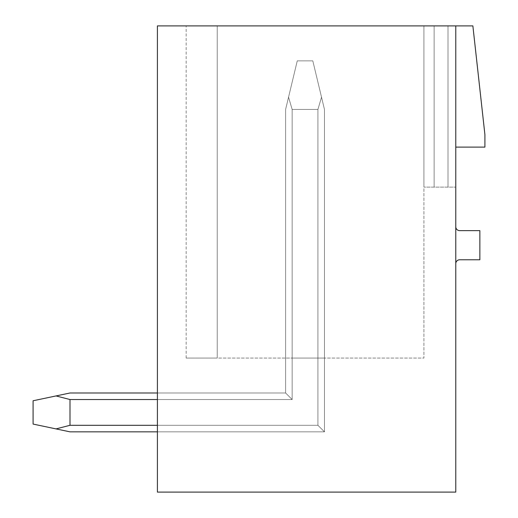 <?xml version="1.0" encoding="UTF-8"?>
<svg xmlns="http://www.w3.org/2000/svg" width="518" height="518" viewBox="0 0 518 518"><rect width="100%" height="100%" fill="white"/><g stroke="black" fill="none" stroke-linecap="round" stroke-linejoin="round"><path stroke-width="0.39" stroke-dasharray="2.59 1.94" d="M472.869 25.9L484.913 134.68L484.913 147.112L455.775 147.112L455.775 187.127L423.918 187.127L455.775 187.127L423.918 187.127L455.775 187.127L423.918 187.127L455.775 187.127L423.918 187.127L455.775 187.127L423.918 187.127L455.775 187.127L455.775 25.9L455.775 492.1L157.407 492.1L157.407 25.9L455.775 25.9L455.775 147.112L455.775 25.9L472.869 25.9M459.66 230.639A3.885 3.885 0 0 1 455.775 226.754L455.775 263.662A3.885 3.885 0 0 1 459.66 259.777L479.862 259.777L479.862 230.639L459.66 230.639M455.775 226.754L455.775 263.662M157.407 399.533L157.407 392.994L157.407 399.533L157.407 392.994L157.407 399.533L157.407 392.994L157.407 399.533L157.407 392.994L157.407 399.533L157.407 392.994L157.407 399.533L292.152 399.533L285.612 392.994L292.152 399.533L292.152 358.067L285.612 358.067L324.462 358.067L292.152 358.067L324.462 358.067L292.152 358.067L324.462 358.067L292.152 358.067L324.462 358.067L292.152 358.067L324.462 358.067L292.152 358.067L292.152 399.533L285.612 392.994L157.407 392.994L285.612 392.994L292.152 399.533L292.152 358.067L292.152 399.533L285.612 392.994L157.407 392.994L285.612 392.994L292.152 399.533L292.152 358.067L292.152 399.533L285.612 392.994L157.407 392.994L285.612 392.994L292.152 399.533L292.152 358.067L292.152 399.533L285.612 392.994L157.407 392.994L285.612 392.994L292.152 399.533L292.152 358.067L292.152 399.533L285.612 392.994L157.407 392.994L285.612 392.994L292.152 399.533L292.152 109.427L288.552 97.17L285.612 109.427L285.612 392.994L69.995 392.994L56.022 395.933L69.995 399.533L292.152 399.533L292.152 109.427L317.922 109.427L292.152 109.427L288.552 97.17L292.152 109.427L317.922 109.427L292.152 109.427L288.552 97.17L297.267 60.865L312.807 60.865L297.267 60.865L285.612 109.427L285.612 392.994L292.152 399.533L285.612 392.994L69.995 392.994L33.087 400.764L33.087 424.074L69.995 431.844L56.022 428.904L69.995 425.304L56.022 428.904L33.087 424.074L33.087 400.764L33.087 424.074L69.995 431.844L56.022 428.904L69.995 425.304L317.922 425.304L317.922 358.067L317.922 425.304L324.462 431.844L157.407 431.844L157.407 399.533L292.152 399.533L292.152 109.427L317.922 109.427L292.152 109.427L288.552 97.17L292.152 109.427L317.922 109.427L292.152 109.427L288.552 97.17L297.267 60.865L312.807 60.865L297.267 60.865L285.612 109.427L288.552 97.17L292.152 109.427L317.922 109.427L292.152 109.427L292.152 399.533L285.612 392.994L292.152 399.533L292.152 109.427L292.152 399.533L285.612 392.994L69.995 392.994L56.022 395.933L69.995 399.533L69.995 425.304L69.995 399.533L292.152 399.533L292.152 109.427L292.152 399.533L285.612 392.994L292.152 399.533L292.152 109.427L288.552 97.17L297.267 60.865L312.807 60.865L297.267 60.865L285.612 109.427L285.612 392.994L69.995 392.994L33.087 400.764L33.087 424.074L33.087 400.764L33.087 424.074L56.022 428.904L33.087 424.074L33.087 400.764L56.022 395.933L69.995 399.533L292.152 399.533L292.152 109.427L288.552 97.17L297.267 60.865L312.807 60.865L297.267 60.865L285.612 109.427L285.612 392.994L292.152 399.533L69.995 399.533L69.995 425.304L56.022 428.904L69.995 431.844L56.022 428.904L69.995 425.304L317.922 425.304L324.462 431.844L157.407 431.844L157.407 399.533L292.152 399.533L69.995 399.533L69.995 425.304L69.995 399.533L292.152 399.533L69.995 399.533L69.995 425.304L56.022 428.904L33.087 424.074L69.995 431.844L56.022 428.904L69.995 425.304L317.922 425.304L157.407 425.304L157.407 399.533L157.407 431.844L157.407 399.533L157.407 431.844L157.407 399.533L157.407 431.844L157.407 399.533L157.407 425.304L317.922 425.304L317.922 358.067L317.922 425.304L324.462 431.844L69.995 431.844L33.087 424.074L33.087 400.764L56.022 395.933L69.995 399.533L292.152 399.533L69.995 399.533L56.022 395.933L33.087 400.764L56.022 395.933L69.995 399.533L69.995 425.304L56.022 428.904L69.995 425.304L317.922 425.304L324.462 431.844L157.407 431.844M423.918 25.9L423.918 187.127L423.918 25.9L434.136 25.9L423.918 25.9L423.918 187.127L423.918 25.9L434.136 25.9L434.136 187.127L434.136 25.9L448.005 25.9L423.918 25.9L423.918 187.127L423.918 25.9L434.136 25.9L434.136 187.127L434.136 25.9L448.005 25.9L448.005 187.127L448.005 25.9L455.775 25.9L423.918 25.9L423.918 187.127L423.918 25.9L434.136 25.9L434.136 187.127L434.136 25.9L448.005 25.9L448.005 187.127L448.005 25.9L455.775 25.9L455.775 147.112L455.775 25.9L423.918 25.9L434.136 25.9L434.136 187.127L434.136 25.9L448.005 25.9L448.005 187.127L448.005 25.9L455.775 25.9L455.775 147.112L455.775 25.9L434.136 25.9L448.005 25.9L448.005 187.127L448.005 25.9L455.775 25.9L455.775 147.112L455.775 25.9L448.005 25.9L455.775 25.9L455.775 147.112L455.775 25.9L217.236 25.9L217.236 358.067L217.236 25.9L186.156 25.9L217.236 25.9L217.236 358.067L186.156 358.067L217.236 358.067L217.236 25.9L186.156 25.9L217.236 25.9L217.236 358.067L186.156 358.067L217.236 358.067L217.236 25.9L186.156 25.9L217.236 25.9L217.236 358.067L186.156 358.067L217.236 358.067L217.236 25.9L186.156 25.9L217.236 25.9L186.156 25.9L217.236 25.9L217.236 358.067L186.156 358.067L217.236 358.067L217.236 25.9L217.236 358.067L217.236 25.9L423.918 25.9L423.918 358.067L186.156 358.067L423.918 358.067L423.918 25.9M434.136 25.9L434.136 187.127L434.136 25.9M448.005 25.9L448.005 187.127L448.005 25.9M455.775 25.9L455.775 147.112M324.462 358.067L324.462 431.844L324.462 358.067L324.462 431.844L324.462 358.067L324.462 431.844L324.462 358.067L324.462 431.844L317.922 425.304L157.407 425.304L317.922 425.304L317.922 358.067L317.922 425.304L324.462 431.844L324.462 358.067L324.462 431.844L317.922 425.304L157.407 425.304L317.922 425.304L317.922 358.067L317.922 425.304L324.462 431.844L324.462 358.067M157.407 425.304L317.922 425.304L324.462 431.844L317.922 425.304L317.922 109.427L321.523 97.17L312.807 60.865L297.267 60.865L285.612 109.427L285.612 392.994L69.995 392.994L56.022 395.933L69.995 399.533L69.995 425.304L317.922 425.304L317.922 109.427L321.523 97.17L312.807 60.865L321.523 97.17L312.807 60.865L321.523 97.17L312.807 60.865L321.523 97.17L312.807 60.865L321.523 97.17L317.922 109.427L317.922 425.304L324.462 431.844L324.462 109.427L321.523 97.17L317.922 109.427L317.922 425.304L324.462 431.844L324.462 109.427L321.523 97.17L317.922 109.427L317.922 425.304L324.462 431.844L324.462 109.427L321.523 97.17L317.922 109.427L317.922 425.304L69.995 425.304L317.922 425.304L324.462 431.844L324.462 109.427L321.523 97.17L317.922 109.427L317.922 425.304L324.462 431.844L324.462 109.427L321.523 97.17L317.922 109.427L317.922 425.304L324.462 431.844L324.462 109.427L321.523 97.17L317.922 109.427L317.922 425.304L324.462 431.844L324.462 109.427L321.523 97.17L317.922 109.427L317.922 425.304L324.462 431.844L324.462 109.427L321.523 97.17L324.462 109.427L324.462 431.844L317.922 425.304L317.922 358.067L317.922 425.304L69.995 425.304L317.922 425.304L157.407 425.304L317.922 425.304L157.407 425.304L317.922 425.304L324.462 431.844L324.462 109.427L312.807 60.865L297.267 60.865L285.612 109.427L285.612 392.994L285.612 109.427L285.612 392.994L285.612 109.427L288.552 97.17L285.612 109.427L285.612 392.994L285.612 358.067L285.612 392.994L285.612 358.067L285.612 392.994L285.612 358.067L285.612 392.994L285.612 358.067L285.612 392.994L285.612 358.067L285.612 392.994L157.407 392.994M56.022 395.933L33.087 400.764L56.022 395.933L69.995 399.533L56.022 395.933L33.087 400.764L33.087 424.074L56.022 428.904M69.995 425.304L69.995 399.533M186.156 358.067L186.156 25.9"/><path stroke-width="0.78" d="M455.775 25.9L157.407 25.9L157.407 492.1L455.775 492.1L455.775 25.9L472.869 25.9L484.913 134.68L484.913 147.112L455.775 147.112M455.775 263.662A3.885 3.885 0 0 1 459.66 259.777L479.862 259.777L479.862 230.639L459.66 230.639A3.885 3.885 0 0 1 455.775 226.754M157.407 392.994L69.995 392.994L157.407 392.994L69.995 392.994L157.407 392.994L69.995 392.994L56.022 395.933L69.995 399.533L157.407 399.533M69.995 399.533L69.995 425.304L56.022 428.904L69.995 431.844L157.407 431.844M157.407 425.304L69.995 425.304M56.022 395.933L33.087 400.764L33.087 424.074L56.022 428.904"/></g></svg>

